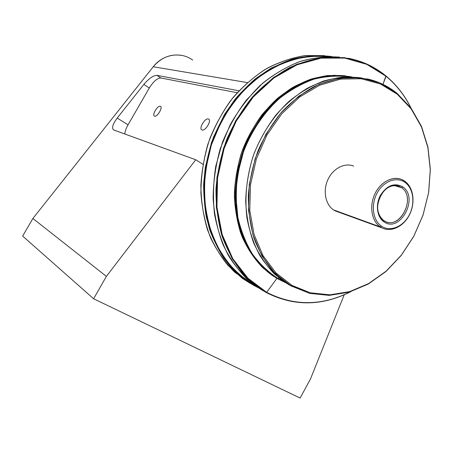 <?xml version="1.0" encoding="UTF-8"?>
<svg xmlns="http://www.w3.org/2000/svg" width="453" height="453" viewBox="0 0 453 453"><rect width="100%" height="100%" fill="white"/><g stroke="black" fill="none" stroke-linecap="round" stroke-linejoin="round"><path stroke-width="0.68" d="M397.326 94.258L411.177 108.879L421.477 126.97L427.892 147.599L430.265 169.79L428.606 192.576L423.034 214.999L413.821 236.155L401.33 255.169L386.041 271.234L368.549 283.601L349.557 291.636L329.869 294.824L310.39 292.808L292.1 285.469L291.217 285.985L309.648 293.368L329.269 295.384L349.093 292.174L368.221 284.076L385.831 271.624L401.222 255.452L413.793 236.313L423.074 215.022L428.674 192.446L430.35 169.513L427.96 147.168L421.5 126.398L411.131 108.176L397.185 93.448L397.326 94.258L397.185 93.448L411.131 108.176L421.5 126.398L427.96 147.168L430.35 169.513L428.674 192.446L423.074 215.022L413.793 236.313L401.222 255.452L385.831 271.624L368.221 284.076L349.093 292.174L329.269 295.384L309.648 293.368L288.606 284.592L291.828 286.33L288.606 284.592L274.461 274.037C266.002 265.186 259.02 254.699 253.51 242.57C248.997 229.677 246.387 215.894 245.673 201.211C246.115 186.285 248.533 171.466 252.933 156.749C260.854 135.13 273.419 115.923 289.127 101.268C300.067 92.389 311.579 85.634 323.674 80.985C335.86 77.639 347.819 76.529 359.569 77.656L342.23 77.135C330.339 78.76 318.601 82.525 307.004 88.426C295.707 95.509 285.311 104.417 275.82 115.153C267.049 126.778 259.812 139.53 254.116 153.408C246.817 174.711 244.388 197.083 246.981 218.103C249.58 231.755 253.878 244.241 259.869 255.571C266.709 266.03 274.761 274.75 284.02 281.732L291.217 285.985L286.619 283.114L273.063 271.358C265.107 261.749 258.708 250.577 253.873 237.853C250.079 224.428 248.227 210.243 248.329 195.305C249.592 180.209 252.814 165.385 257.995 150.832C264.229 136.732 272.026 123.907 281.387 112.35C291.455 101.766 302.389 93.165 314.172 86.54C326.211 81.183 338.295 78.086 350.418 77.248L367.932 79.06C378.793 81.625 388.544 86.421 397.185 93.448L380.18 83.08L360.843 77.803L340.101 78.126L319.037 84.264L298.844 96.087L280.747 113.086L265.866 134.343L255.152 158.629L249.269 184.479L248.521 210.311L252.859 234.603L261.902 255.99L274.977 273.374L291.217 285.985L292.1 285.469L275.985 272.944L263.023 255.673L254.059 234.439L249.762 210.322L250.515 184.682L256.358 159.026L266.993 134.92L281.755 113.816L299.716 96.936L319.75 85.187L340.656 79.082L361.245 78.754L380.441 83.981L397.326 94.258L380.441 83.981L361.245 78.754L340.656 79.082L319.75 85.187L299.716 96.936L281.755 113.816L266.993 134.92L256.358 159.026L250.515 184.682L249.762 210.322L254.059 234.439L263.023 255.673L275.985 272.944L292.1 285.469L310.39 292.808L329.869 294.824L349.557 291.636L368.549 283.601L386.041 271.234L401.33 255.169L413.821 236.155L423.034 214.999L428.606 192.576L430.265 169.79L427.892 147.599L421.477 126.97L411.177 108.879L397.326 94.258M283.346 281.268L278.295 278.629L277.808 278.827L285.209 282.519L276.93 278.357L279.252 279.631L276.93 278.357L266.664 292.327C294.048 306.273 322.021 306.069 350.582 291.726C322.021 306.069 294.048 306.273 266.664 292.327L266.188 292.519C293.838 306.568 322.055 306.279 350.837 291.647C322.055 306.279 293.838 306.568 266.188 292.519L257.865 287.225L242.995 273.691C234.275 262.774 227.27 250.198 221.993 235.968C217.848 220.996 215.849 205.226 215.985 188.663C217.406 171.942 220.979 155.532 226.715 139.433C233.612 123.839 242.236 109.626 252.593 96.795C263.748 85.022 275.871 75.402 288.957 67.922C302.344 61.812 315.82 58.143 329.382 56.919L349.048 58.409C362.842 61.217 375.124 67.05 385.905 75.906L382.961 84.36L386.058 76.28C396.324 84.813 404.591 95.323 410.86 107.808C404.591 95.323 396.324 84.813 386.058 76.28L385.905 75.906C396.335 84.586 404.71 95.289 411.018 108.024C404.71 95.289 396.335 84.586 385.905 75.906L366.556 63.935L344.507 57.65L320.786 57.684L296.653 64.343L273.487 77.514L252.723 96.648L235.685 120.719L223.493 148.301L216.913 177.684L216.296 207.038L221.562 234.597L232.208 258.793L247.429 278.385L266.188 292.519L266.664 292.327L247.961 278.233L232.791 258.691L222.185 234.563L216.942 207.083L217.565 177.808L224.127 148.505L236.285 121.002L253.267 96.999L273.974 77.916L297.066 64.773L321.132 58.131L344.778 58.086L366.766 64.349L386.058 76.28L366.766 64.349L344.778 58.086L321.132 58.131L297.066 64.773L273.974 77.916L253.267 96.999L236.285 121.002L224.127 148.505L217.565 177.808L216.942 207.083L222.185 234.563L232.791 258.691L247.961 278.233L266.664 292.327L276.93 278.357L263 268.006C254.665 259.354 247.768 249.11 242.304 237.287C237.814 224.728 235.169 211.296 234.377 197.004C234.716 182.48 236.987 168.046 241.189 153.709C246.449 139.722 253.323 126.806 261.817 114.966C271.075 103.997 281.313 94.841 292.53 87.503C304.088 81.347 315.843 77.361 327.796 75.532L345.265 75.798C333.946 74.847 322.445 75.974 310.764 79.179C299.173 83.579 288.119 89.943 277.615 98.278C262.497 112.027 250.271 130.045 242.327 150.436C237.842 164.343 235.198 178.431 234.388 192.695C234.66 206.783 236.726 220.141 240.588 232.768C247.559 250.9 258.595 265.554 272.4 275.532L276.93 278.357L273.272 276.002C263.935 268.963 255.843 260.164 248.991 249.609C243.023 238.17 238.799 225.588 236.324 211.851C234.948 197.684 235.532 183.267 238.068 168.607L244.507 147.248C253.238 126.574 266.358 108.624 282.298 95.345C293.329 87.406 304.829 81.563 316.794 77.825C328.793 75.357 340.48 75.056 351.868 76.919L334.235 75.3C322.043 76.302 309.948 79.592 297.944 85.158C286.228 92.004 275.447 100.821 265.6 111.608C256.517 123.352 249.071 136.313 243.272 150.492C238.572 165.085 235.888 179.858 235.215 194.801C235.736 209.529 238.21 223.397 242.638 236.404C248.091 248.646 255.067 259.235 263.561 268.176L277.808 278.827L278.295 278.629L283.346 281.268M253.923 284.795L255.203 285.73L253.782 284.96L253.323 285.147L257.48 287.31L245.118 279.937L230.566 266.772C222.01 256.177 215.113 243.997 209.869 230.243C205.73 215.77 203.652 200.532 203.635 184.535C204.852 168.38 208.159 152.502 213.561 136.908L224.269 114.92C233.085 101.308 243.272 89.417 254.829 79.241C266.942 70.255 279.614 63.511 292.853 59.009C306.154 55.866 319.201 55.051 331.981 56.557C318.725 55.017 305.203 55.979 291.415 59.439L271.222 68.103C258.193 76.172 246.279 86.387 235.481 98.748C225.577 112.14 217.553 126.817 211.421 142.786L205.311 167.44C203.323 184.212 203.612 200.52 206.177 216.375C209.994 231.636 215.758 245.418 223.471 257.734C232.123 268.969 242.078 278.108 253.323 285.147L253.782 284.96L237.825 273.453C228.233 263.805 220.237 252.355 213.839 239.099C208.533 224.994 205.322 209.892 204.218 193.788C204.394 177.395 206.789 161.092 211.398 144.881C217.23 129.054 224.926 114.433 234.484 101.025C244.937 88.595 256.523 78.216 269.241 69.898C282.355 62.922 295.707 58.386 309.297 56.285L329.172 56.523C315.99 55.487 302.615 56.897 289.037 60.747C275.594 66.019 262.836 73.596 250.775 83.488C239.365 94.575 229.49 107.344 221.149 121.789L211.398 144.881L205.679 169.246C203.907 185.781 204.354 201.834 207.01 217.406C210.883 232.389 216.647 245.922 224.297 258.006C232.865 269.042 242.695 278.023 253.782 284.96L253.923 284.795M338.651 212.151L333.646 209.977C325.435 204.643 322.723 190.86 327.881 179.682C332.949 168.448 344.705 162.372 353.617 166.109L353.397 166.024C344.461 162.44 332.808 168.607 327.819 179.818C322.74 190.979 325.469 204.665 333.646 209.977L335.463 211.019M278.895 277.927L278.295 278.629L278.895 277.927M349.591 76.857C338 75.402 326.16 76.166 314.071 79.145C302.055 83.42 290.588 89.807 279.671 98.307C263.969 112.412 251.353 131.11 243.34 152.299L237.712 174.037C235.77 188.839 235.815 203.267 237.853 217.315C240.99 230.854 245.854 243.114 252.446 254.093C259.886 264.127 268.504 272.31 278.295 278.629C268.504 272.31 259.886 264.127 252.446 254.093C245.854 243.114 240.99 230.854 237.853 217.315L235.871 196.036C236.387 181.319 238.878 166.738 243.34 152.299C251.353 131.11 263.969 112.412 279.671 98.307C290.588 89.807 302.055 83.42 314.071 79.145C326.16 76.166 338 75.402 349.591 76.857M250.486 283.521L234.586 272.083C225.022 262.497 217.038 251.132 210.634 237.978C205.311 223.986 202.066 208.997 200.9 193.018C201.007 176.744 203.312 160.549 207.814 144.433C213.527 128.692 221.104 114.128 230.537 100.747C240.86 88.329 252.327 77.933 264.937 69.558C277.949 62.508 291.217 57.865 304.75 55.634L324.575 55.645L305.464 55.555C292.428 57.576 279.597 61.84 266.987 68.352C254.716 76.104 243.459 85.776 233.204 97.372C223.742 109.898 215.956 123.629 209.835 138.55C204.824 153.901 201.828 169.467 200.866 185.266C201.092 200.883 203.301 215.747 207.497 229.841C212.74 243.244 219.575 255.113 228.006 265.447L242.31 278.329L250.486 283.521M263.306 290.866L247.174 279.229C237.474 269.461 229.382 257.848 222.904 244.394C217.525 230.073 214.269 214.711 213.131 198.318C213.289 181.619 215.69 164.994 220.334 148.437L230.169 124.818C238.589 110.017 248.567 96.908 260.107 85.492C272.304 75.289 285.209 67.429 298.827 61.908C312.57 57.82 326.126 56.217 339.49 57.106C326.613 56.229 313.544 57.661 300.277 61.404C287.123 66.489 274.58 73.765 262.649 83.239L246.37 100.056C236.687 112.939 228.703 127.055 222.417 142.389L215.787 166.166C213.255 182.406 212.819 198.346 214.484 213.98C217.31 229.144 222.004 243.08 228.555 255.786C236.041 267.57 244.858 277.508 255.011 285.594L263.306 290.866M208.346 118.969C204.977 117.774 198.55 128.556 201.834 129.892L202.072 129.988C198.295 129.179 204.813 117.746 208.346 118.969C212.219 119.66 205.583 131.33 202.072 129.988C205.385 131.296 211.919 120.419 208.629 119.077L208.346 118.969M160.237 106.313C157.548 105.328 151.755 115.051 154.416 116.087L154.581 116.149C151.551 115.526 157.434 105.311 160.237 106.313C163.352 106.846 157.367 117.248 154.581 116.149C157.231 117.225 163.108 107.423 160.436 106.387L160.237 106.313M182.735 55.6C171.302 53.448 161.478 57.163 153.244 66.75L247.332 82.582L153.244 66.75L32.888 218.488L22.65 236.07L32.888 218.488L153.244 66.75C162.978 54.1 180.838 51.319 192.667 60.056M300.107 398.068L310.526 378.872L344.212 294.801L310.526 378.872L300.107 398.068L93.612 298.765L300.107 398.068M202.933 164.297L195.724 159.756L106.387 276.381L93.612 298.765L106.387 276.381L195.724 159.756L113.748 129.988C111.472 128.278 112.627 124.303 117.208 118.057L143.856 84.411C148.952 78.443 153.318 75.419 156.948 75.351L238.958 90.776L156.948 75.351L160.849 77.99C157.299 78.058 153.448 81.404 149.297 88.018L128.04 124.818C126.081 128.267 125.005 131.325 124.802 134.003C125.005 131.325 126.081 128.267 128.04 124.818L149.297 88.018L143.856 84.411L117.208 118.057L128.04 124.818L117.208 118.057C112.735 124.111 111.529 128.063 113.59 129.92L195.724 159.756L202.933 164.297M32.888 218.488L106.387 276.381L32.888 218.488M22.65 236.07L93.612 298.765L22.65 236.07M237.191 92.706L160.849 77.99L237.191 92.706M149.297 88.018C153.448 81.404 157.299 78.058 160.849 77.99L156.948 75.351C153.318 75.419 148.952 78.443 143.856 84.411L149.297 88.018M405.022 181.376C413.493 187.553 415.509 202.61 409.671 214.405C403.934 226.268 391.42 232.582 382.139 227.978L380.248 226.885L333.555 209.92L380.248 226.885C389.246 233.046 402.621 227.644 409.036 215.634C415.582 203.708 413.821 187.774 405.022 181.376L405.214 182.548C413.646 188.669 415.339 203.946 409.065 215.379C402.91 226.902 390.09 232.072 381.477 226.16L380.248 226.885L381.477 226.16C390.09 232.072 402.91 226.902 409.065 215.379C415.339 203.946 413.646 188.669 405.214 182.548C396.879 176.257 383.634 180.979 377.207 192.887C370.656 204.705 372.774 220.424 381.477 226.16C372.774 220.424 370.656 204.705 377.207 192.887C383.634 180.979 396.879 176.257 405.214 182.548L405.022 181.376C396.324 174.801 382.485 179.716 375.775 192.151C368.929 204.49 371.154 220.905 380.248 226.885C371.794 221.285 369.121 206.596 374.597 194.53C379.965 182.406 392.23 175.656 401.488 179.416L405.022 181.376M383.702 220.543C376.913 214.45 375.854 206.104 380.52 195.498C386.8 186.064 393.821 183.454 401.596 187.667L402.842 186.908C394.608 182.429 387.156 185.198 380.492 195.203C375.277 204.62 376.936 217.151 383.872 221.766L383.702 220.543L385.231 221.421C400.588 229.705 416.273 197.242 401.596 187.667L399.212 186.336C383.787 178.884 368.889 211.664 383.702 220.543L383.872 221.766C399.84 233.68 419.274 197.774 402.842 186.908L401.596 187.667L394.252 185.532L401.596 187.667C417.128 197.916 398.77 231.811 383.702 220.543M402.842 186.908C419.274 197.774 399.84 233.68 383.872 221.766C376.936 217.151 375.277 204.62 380.492 195.203C387.156 185.198 394.608 182.429 402.842 186.908M245.118 279.937L242.31 278.329M257.865 287.225L255.011 285.594M273.272 276.002L272.4 275.532M286.619 283.114L284.02 281.732M335.254 210.917L382.139 227.978"/></g></svg>
